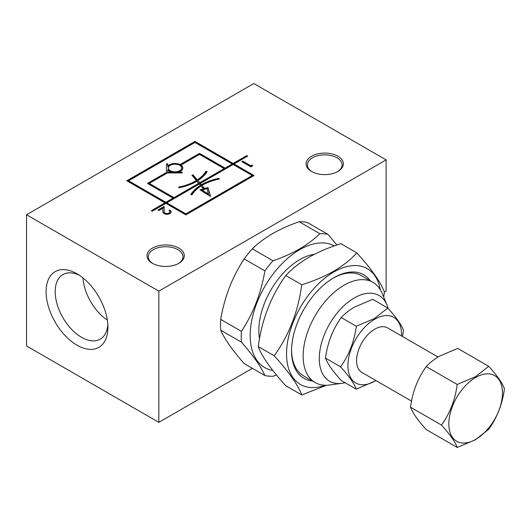 <?xml version="1.0" encoding="UTF-8"?>
<svg xmlns="http://www.w3.org/2000/svg" width="531" height="531" viewBox="0 0 531 531"><rect width="100%" height="100%" fill="white"/><g stroke="black" fill="none" stroke-linecap="round" stroke-linejoin="round"><path stroke-width="0.8" d="M475.657 439.402A37.927 21.897 -60 0 1 448.834 423.917A37.927 21.897 -60 0 1 475.657 377.468A37.927 21.897 -60 0 1 502.472 392.953A37.927 21.897 -60 0 1 475.657 439.402M457.211 384.477L475.391 376.791L488.706 366.297L457.735 348.416L439.555 356.102C434.225 359.261 429.791 362.759 426.24 366.596C417.811 378.245 412.56 391.772 410.496 407.184C412.534 412.786 417.784 420.253 426.24 429.586L457.211 447.46C455.173 441.858 449.923 434.391 441.467 425.059C449.896 413.41 455.147 399.883 457.211 384.477L426.24 366.596M488.706 366.297C497.135 375.59 502.386 383.057 504.45 388.699C502.412 404.038 497.162 417.565 488.706 429.28L475.391 439.781L457.211 447.46M387.789 308.033L372.735 299.338L354.549 307.024C349.225 310.184 344.785 313.682 341.241 317.525C332.804 329.167 327.554 342.701 325.496 358.106C327.534 363.708 332.778 371.176 341.241 380.508L356.301 389.203C354.263 383.601 349.013 376.134 340.55 366.802C348.986 355.153 354.237 341.625 356.301 326.213L374.481 318.534L387.789 308.033C396.226 317.326 401.476 324.793 403.54 330.435L402.511 336.515M375.829 380.495A37.927 21.897 -60 0 1 374.74 381.145A37.927 21.897 -60 0 1 347.924 365.66A37.927 21.897 -60 0 1 374.74 319.204A37.927 21.897 -60 0 1 401.542 335.957M376.014 380.601L356.301 389.203M388.095 308.372A49.496 28.581 120 0 0 386.986 305.066L382.267 293.537A57.859 33.407 120 0 0 372.981 282.353A57.859 33.407 120 0 0 344.055 285.22A57.859 33.407 120 0 0 303.141 356.075A57.859 33.407 120 0 0 315.122 382.559A57.859 33.407 120 0 0 329.452 385.015L341.798 383.329A49.496 28.581 120 0 0 345.017 382.692M333.143 278.144A57.859 33.407 -60 0 1 361.399 275.662L372.981 282.353M386.986 305.066A49.496 28.581 120 0 0 354.29 297.951A49.496 28.581 120 0 0 319.868 350.905A49.496 28.581 120 0 0 341.798 383.329M356.865 252.922L340.915 243.709C329.14 247.353 318.534 251.833 309.095 257.163C299.769 262.692 292.004 268.812 285.804 275.529C271.036 295.913 261.856 319.589 258.245 346.551C261.81 356.354 270.996 369.423 285.804 385.758L301.754 394.964C298.19 385.161 289.003 372.098 274.195 355.763C288.957 335.38 298.143 311.704 301.754 284.742C313.39 281.158 323.996 276.678 333.568 271.295C342.794 265.839 350.56 259.719 356.865 252.922C371.627 269.19 380.813 282.26 384.417 292.123L386.11 291.127L386.11 159.904L253.831 83.54L26.55 214.756L158.829 291.127L386.11 159.904M325.058 385.26A66.853 38.597 -60 0 1 286.767 348.641A66.853 38.597 -60 0 1 333.833 271.965A66.853 38.597 -60 0 1 380.282 289.601M326.538 385.26L301.754 394.964M312.434 381.006A59.784 34.515 -60 0 1 291.559 350.964A59.784 34.515 -60 0 1 333.833 277.74L333.833 277.74A59.784 34.515 -60 0 1 370.293 280.799M334.298 245.919A70.072 40.456 120 0 0 299.743 249.663A70.072 40.456 120 0 0 252.225 318.082A70.072 40.456 120 0 0 272.795 370.446M336.906 245.023L328.039 234.423A78.103 45.095 120 0 0 319.914 233.7C314.133 239.302 307.323 244.399 299.477 248.986C291.433 253.552 282.611 257.489 273.007 260.781A78.103 45.095 120 0 0 264.883 270.89C261.093 293.225 253.274 313.376 241.432 331.337A78.103 45.095 120 0 0 241.432 342.163C253.187 355.524 261.006 366.649 264.883 375.53A78.103 45.095 120 0 0 273.007 376.26L276.485 375.005M264.883 375.53L244.174 363.576C232.412 350.208 224.593 339.09 220.717 330.209L241.432 342.163M241.432 331.337L220.717 319.377A78.103 45.095 120 0 0 220.717 330.209M220.717 319.377C224.507 297.035 232.326 276.89 244.174 258.929L264.883 270.89M273.007 260.781L252.291 248.827A78.103 45.095 120 0 0 244.174 258.929M252.291 248.827C258 243.278 264.81 238.187 272.728 233.54C280.673 229.014 289.495 225.078 299.199 221.746L319.914 233.7M171.135 212.154A4.129 2.383 0 0 0 169.947 210.734L169.947 210.21L169.037 210.734A2.841 1.639 180 0 1 169.874 211.896A2.841 1.639 180 0 1 167.039 213.535A2.841 1.639 180 0 1 164.192 211.902L164.119 206.446L157.946 210.01L158.855 210.535L162.858 208.225L162.904 211.909A4.129 2.383 0 0 0 164.112 213.575A4.129 2.383 0 0 0 168.612 214.093A4.129 2.383 0 0 0 171.155 211.896A4.129 2.383 0 0 0 169.947 210.21M168.413 168.022L168.413 168.546A6.591 3.803 0 0 0 170.338 171.234A6.591 3.803 0 0 0 177.52 172.064A6.591 3.803 0 0 0 181.589 168.546L181.589 168.022A6.591 3.803 0 0 0 179.657 165.333A6.591 3.803 0 0 0 172.475 164.504A6.591 3.803 0 0 0 168.413 168.022A6.591 3.803 0 0 0 170.338 170.71A6.591 3.803 0 0 0 177.52 171.533A6.591 3.803 0 0 0 181.589 168.022M178.828 248.083A18.645 10.766 0 0 0 152.463 248.083A18.645 10.766 0 0 0 152.463 263.31L152.463 263.31A18.645 10.766 0 0 0 178.828 263.31A18.645 10.766 0 0 0 178.828 248.083M178.356 263.568A17.357 10.023 0 0 0 183.003 256.745A17.357 10.023 0 0 0 177.918 249.663A17.357 10.023 0 0 0 159.001 247.486A17.357 10.023 0 0 0 148.288 256.745A17.357 10.023 0 0 0 152.935 263.568M337.922 156.233A18.645 10.766 0 0 0 311.558 156.233A18.645 10.766 0 0 0 311.558 171.453L311.558 171.453A18.645 10.766 0 0 0 337.922 171.453A18.645 10.766 0 0 0 337.922 156.233M337.45 171.719A17.357 10.023 0 0 0 342.097 164.895A17.357 10.023 0 0 0 337.012 157.807A17.357 10.023 0 0 0 318.102 155.636A17.357 10.023 0 0 0 307.383 164.895A17.357 10.023 0 0 0 312.029 171.719M77.008 273.804A43.715 25.236 -120 0 0 46.097 291.652A43.715 25.236 -120 0 0 77.008 345.19A43.715 25.236 -120 0 0 107.919 327.342A43.715 25.236 -120 0 0 77.008 273.804L77.008 273.804M79.371 275.277A37.283 21.525 -120 0 0 62.91 274.58A37.283 21.525 -120 0 0 57.195 304.462A37.283 21.525 -120 0 0 81.555 337.318A37.283 21.525 -120 0 0 100.193 339.163A37.283 21.525 -120 0 0 107.826 324.56M259.513 338.712A57.859 33.407 -60 0 1 258.829 330.494A57.859 33.407 -60 0 1 314.339 254.316M411.518 401.097L361.883 372.443A25.714 14.848 -60 0 1 357.947 351.841A25.714 14.848 -60 0 1 374.74 329.18A25.714 14.848 -60 0 1 387.597 327.906L438.022 357.018M82.989 277.932A37.283 21.525 -120 0 0 107.335 320.1M158.829 291.127L158.829 422.344L252.398 368.322M26.55 214.756L26.55 345.98L158.829 422.344M246.782 155.576L233.149 163.448L194.963 141.405L126.783 180.772L164.962 202.815L151.328 210.688L152.238 211.212L165.871 203.34L185.877 214.889L254.057 175.522L234.058 163.973L247.692 156.101L246.782 155.576L246.782 156.101L233.149 163.973L233.149 163.448M252.232 165.022L250.871 165.805L242.687 161.085L241.778 161.61L250.871 166.86L252.617 165.851L252.232 165.022L252.232 165.546L250.871 166.329L250.871 165.805M252.424 165.957L252.232 165.546M250.871 166.329L242.687 161.61L242.687 161.085M242.687 161.61L242.236 161.869M247.24 156.366L246.782 156.101M233.149 163.973L194.963 141.93L194.963 141.405M194.963 141.93L127.234 181.031M151.78 210.953L164.962 203.34L164.962 202.815M253.606 175.788L234.058 164.497L234.058 163.973M202.079 190.065L202.079 190.589L208.57 194.651L207.03 188.671L202.079 190.065L208.57 194.127M167.769 172.197L167.769 172.721L171.885 172.721L171.885 172.197A7.872 4.547 180 0 1 167.769 169.82L167.769 172.197L171.885 172.197M149.284 183.394L149.284 183.918L173.942 198.156L198.733 183.845L196.941 181.197A45.533 26.284 180 0 1 179.033 187.808L178.608 187.111A44.246 25.548 0 0 0 196.337 180.487L191.91 175.243L193.072 174.918L197.273 179.896A44.246 25.548 0 0 0 205.942 171.327L207.156 171.573A45.533 26.284 180 0 1 197.877 180.62L199.696 182.764L224.168 168.632L199.51 154.395L181.005 165.081A7.872 4.547 180 0 1 182.876 168.022A7.872 4.547 180 0 1 178.117 172.197L182.233 172.197L182.233 172.94L167.391 172.94L149.284 183.394L173.942 197.632L198.733 183.321M178.117 172.197L178.117 172.721L182.233 172.94M181.005 165.081L181.005 165.606A7.872 4.547 180 0 1 182.863 168.281M197.877 180.62L199.696 183.288L224.168 169.157L224.168 168.632M192.268 175.668L193.072 175.442L197.273 180.421A44.246 25.548 0 0 0 205.942 171.852L206.871 172.037M178.887 187.576A44.246 25.548 0 0 0 196.337 181.011L196.337 180.487M166.78 202.815L166.78 203.34L185.877 214.365L252.238 176.046L252.238 175.522L233.149 164.497L200.287 183.467L201.368 184.748A45.533 26.284 180 0 1 218.911 178.356L219.33 179.06A44.246 25.548 0 0 0 201.966 185.458L204.568 188.538L208.019 187.569L210.535 196.45L199.961 189.832L203.413 188.863L201.03 186.042A44.246 25.548 0 0 0 191.996 194.837L190.782 194.598A45.533 26.284 180 0 1 200.419 185.326L199.324 184.025L166.78 202.815L185.877 213.84L252.238 175.522M191.074 194.651A45.533 26.284 180 0 1 200.419 185.85L200.419 185.326M200.539 190.198L203.413 189.388L203.413 188.863M201.966 185.458L204.568 189.063L208.019 188.093L210.356 196.337M200.287 183.467L201.368 185.273A45.533 26.284 180 0 1 218.911 178.881L219.051 179.113M128.602 180.772L128.602 181.297L165.871 202.815L173.033 198.68L173.033 198.156L147.465 183.394L166.482 172.416L166.482 163.847L167.769 163.847L167.769 166.747A7.872 4.547 180 0 1 180.095 165.081L199.51 153.871L225.078 168.632L232.239 164.497L232.239 163.973L194.963 142.454L128.602 180.772L165.871 202.291L173.033 198.156M166.482 164.371L167.769 164.371M147.917 183.66L166.482 172.94L166.482 172.416M167.769 166.747L167.769 166.223A7.872 4.547 180 0 1 180.095 164.557L199.51 153.346L225.078 168.108L232.239 163.973M180.095 165.081L180.095 164.557M199.51 153.871L199.51 153.346M225.078 168.632L225.078 168.108M165.871 202.815L165.871 202.291M185.877 214.365L185.877 213.84M201.368 185.273L201.368 184.748M218.911 178.881L218.911 178.356M204.568 189.063L204.568 188.538M208.019 188.093L208.019 187.569M193.072 175.442L193.072 174.918M197.273 180.421L197.273 179.896M205.942 171.852L205.942 171.327M199.696 183.288L199.696 182.764M173.942 198.156L173.942 197.632M169.947 210.734L169.442 211.026M169.874 211.896L169.874 212.42A2.841 1.639 180 0 1 167.039 214.059A2.841 1.639 180 0 1 164.192 212.433L164.119 206.446M164.119 206.971L158.404 210.269M328.039 234.423L307.323 222.469A78.103 45.095 120 0 0 299.199 221.746M315.122 382.559L303.54 375.875A57.859 33.407 -60 0 1 291.565 350.168M384.417 292.123L383.667 296.955M301.754 284.742L285.804 275.529M274.195 355.763L258.245 346.551M356.301 326.213L341.241 317.525M340.55 366.802L325.496 358.106M441.467 425.059L410.496 407.184M164.192 212.433L164.192 211.902"/></g></svg>
